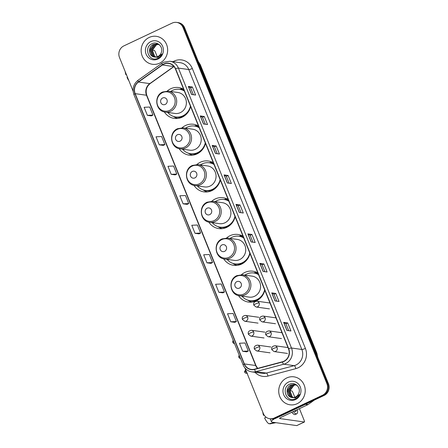 <?xml version="1.0" encoding="UTF-8"?>
<svg xmlns="http://www.w3.org/2000/svg" width="448" height="448" viewBox="0 0 448 448"><rect width="100%" height="100%" fill="white"/><g stroke="black" fill="none" stroke-linecap="round" stroke-linejoin="round"><path stroke-width="0.67" d="M257.835 272.938A15.585 14.616 -82 0 0 252.812 271.197A15.585 14.616 -82 0 0 244.905 272.423A15.585 14.616 -82 0 0 241.444 274.702M238.515 295.568A15.585 14.616 -82 0 0 248.483 302.07A15.585 14.616 -82 0 0 256.39 300.843A15.585 14.616 -82 0 0 264.824 290.242M242.99 236.202A15.585 14.616 -82 0 0 237.972 234.466A15.585 14.616 -82 0 0 230.065 235.693A15.585 14.616 -82 0 0 226.604 237.972M223.675 258.838A15.585 14.616 -82 0 0 233.643 265.334A15.585 14.616 -82 0 0 241.55 264.113A15.585 14.616 -82 0 0 249.984 253.512M228.15 199.472A15.585 14.616 -82 0 0 223.132 197.736A15.585 14.616 -82 0 0 215.225 198.957A15.585 14.616 -82 0 0 211.764 201.242M208.835 222.107A15.585 14.616 -82 0 0 218.803 228.603A15.585 14.616 -82 0 0 226.71 227.377A15.585 14.616 -82 0 0 235.144 216.776M213.31 162.742A15.585 14.616 -82 0 0 208.292 161A15.585 14.616 -82 0 0 200.385 162.226A15.585 14.616 -82 0 0 196.924 164.506M193.995 185.371A15.585 14.616 -82 0 0 203.963 191.873A15.585 14.616 -82 0 0 211.865 190.646A15.585 14.616 -82 0 0 220.304 180.046M198.47 126.011A15.585 14.616 -82 0 0 193.452 124.27A15.585 14.616 -82 0 0 185.545 125.496A15.585 14.616 -82 0 0 182.078 127.775M179.155 148.641A15.585 14.616 -82 0 0 189.123 155.137A15.585 14.616 -82 0 0 197.025 153.916A15.585 14.616 -82 0 0 205.464 143.315M183.63 89.275A15.585 14.616 -82 0 0 178.612 87.539A15.585 14.616 -82 0 0 170.705 88.76A15.585 14.616 -82 0 0 167.238 91.045M164.315 111.91A15.585 14.616 -82 0 0 174.278 118.406A15.585 14.616 -82 0 0 182.185 117.186A15.585 14.616 -82 0 0 190.618 106.579M182.37 88.631A15.585 14.616 -82 0 0 179.642 89.314M197.21 125.362A15.585 14.616 -82 0 0 194.482 126.05M212.055 162.092A15.585 14.616 -82 0 0 209.322 162.781M226.895 198.822A15.585 14.616 -82 0 0 224.162 199.511M241.735 235.558A15.585 14.616 -82 0 0 239.002 236.242M256.575 272.289A15.585 14.616 -82 0 0 253.848 272.978M244.933 367.959L263.368 413.588A8.82 8.277 -82 0 0 269.763 418.723L271.376 418.953A8.82 8.277 -82 0 0 275.85 418.258L324.122 395.466A8.82 8.277 -82 0 0 328.49 383.824L184.632 27.765A8.82 8.277 -82 0 0 178.237 22.624L177.43 22.512A8.82 8.277 -82 0 1 183.826 27.653A8.82 8.277 -82 0 0 177.43 22.512L176.624 22.4A8.82 8.277 -82 0 0 172.15 23.094L123.878 45.886A8.82 8.277 -82 0 0 119.51 57.529L133.101 91.174M269.763 418.723A8.82 8.277 -82 0 0 274.238 418.034L322.504 395.237A8.82 8.277 -82 0 0 326.878 383.594L327.684 383.712L183.826 27.653L327.684 383.712A8.82 8.277 -82 0 1 323.31 395.354A8.82 8.277 -82 0 0 327.684 383.712L328.49 383.824M274.238 418.034L275.044 418.146L323.31 395.354L275.044 418.146A8.82 8.277 -82 0 1 270.57 418.841A8.82 8.277 -82 0 0 275.044 418.146L275.85 418.258M149.206 37.442A14.118 13.238 -82 0 0 141.254 52.343A14.118 13.238 -82 0 0 152.443 64.288A14.118 13.238 -82 0 0 159.606 63.179A14.118 13.238 -82 0 0 167.552 48.272A14.118 13.238 -82 0 0 156.363 36.333A14.118 13.238 -82 0 0 149.206 37.442A14.118 13.238 -82 0 0 141.254 52.343A14.118 13.238 -82 0 0 152.443 64.288A14.118 13.238 -82 0 0 159.606 63.179A14.118 13.238 -82 0 0 167.552 48.272A14.118 13.238 -82 0 0 156.363 36.333A14.118 13.238 -82 0 0 149.206 37.442M286.782 377.944A14.118 13.238 -82 0 0 278.83 392.851A14.118 13.238 -82 0 0 290.018 404.796A14.118 13.238 -82 0 0 297.181 403.687A14.118 13.238 -82 0 0 305.127 388.78A14.118 13.238 -82 0 0 293.938 376.835A14.118 13.238 -82 0 0 286.782 377.944A14.118 13.238 -82 0 0 278.83 392.851A14.118 13.238 -82 0 0 290.018 404.796A14.118 13.238 -82 0 0 297.181 403.687A14.118 13.238 -82 0 0 305.127 388.78A14.118 13.238 -82 0 0 293.938 376.835A14.118 13.238 -82 0 0 286.782 377.944M163.811 64.182A9.408 8.826 98 0 1 168.582 63.437A9.408 8.826 98 0 1 175.403 68.919L288.495 348.835A9.408 8.826 98 0 1 282.369 361.788L254.509 369.202A9.408 8.826 98 0 1 251.199 369.404A9.408 8.826 98 0 1 244.378 363.927L135.184 93.654A9.408 8.826 98 0 1 138.488 82.034L162.45 64.977A9.408 8.826 98 0 1 163.811 64.182M163.722 63.963A9.643 9.044 -82 0 0 162.327 64.781L138.365 81.838A9.643 9.044 -82 0 0 134.977 93.75L244.177 364.022A9.643 9.044 -82 0 0 254.559 369.432L282.419 362.018A9.643 9.044 -82 0 0 288.702 348.734L175.61 68.824A9.643 9.044 -82 0 0 163.722 63.963M286.899 330.417L290.942 330.988L287.689 322.941L283.651 322.375L286.899 330.417M288.708 330.674L285.919 323.764L283.758 322.409A2.352 0.426 158 0 0 283.651 322.375M285.925 323.775L287.689 322.941M274.982 300.927L279.026 301.493L275.772 293.451L271.734 292.88L274.982 300.927M276.791 301.179L274.002 294.274L271.841 292.914A2.352 0.426 158 0 0 271.734 292.88M274.008 294.286L275.772 293.451M263.066 271.432L267.109 271.998L263.861 263.956L259.818 263.39L263.066 271.432M264.874 271.684L262.086 264.779L259.924 263.424A2.352 0.426 158 0 0 259.818 263.39M262.091 264.79L263.861 263.956M251.149 241.942L255.192 242.508L251.944 234.461L247.901 233.895L251.149 241.942M252.963 242.194L250.169 235.29L248.013 233.929A2.352 0.426 158 0 0 247.901 233.895M250.174 235.301L251.944 234.461M191.57 94.478L195.614 95.043L192.366 87.002L188.322 86.43L191.57 94.478M193.379 94.73L190.59 87.825L188.429 86.47A2.352 0.426 158 0 0 188.322 86.43M190.596 87.836L192.366 87.002M203.487 123.967L207.53 124.538L204.277 116.491L200.239 115.926L203.487 123.967M205.296 124.225L202.507 117.314L200.346 115.959A2.352 0.426 158 0 0 200.239 115.926M202.513 117.326L204.277 116.491M215.404 153.462L219.447 154.028L216.194 145.986L212.156 145.421L215.404 153.462M217.213 153.714L214.424 146.81L212.262 145.454A2.352 0.426 158 0 0 212.156 145.421M214.43 146.821L216.194 145.986M227.321 182.952L231.358 183.523L228.11 175.476L224.067 174.91L227.321 182.952M229.13 183.21L226.341 176.299L224.179 174.944A2.352 0.426 158 0 0 224.067 174.91M226.341 176.31L228.11 175.476M239.238 212.447L243.275 213.013L240.027 204.971L235.984 204.406L239.238 212.447M241.046 212.699L238.258 205.794L236.096 204.439A2.352 0.426 158 0 0 235.984 204.406M238.258 205.806L240.027 204.971M326.878 383.594L183.019 27.535A8.82 8.277 -82 0 0 176.624 22.4M218.865 292.309L224.465 292.04L221.217 283.993L215.617 284.262L218.865 292.309L222.897 292.852M230.782 321.798L236.382 321.53L233.134 313.488L227.528 313.757L230.782 321.798L234.814 322.342M246.736 351.859L242.698 351.294L248.298 351.025L245.045 342.983L239.445 343.246L242.698 351.294M183.114 203.829L188.72 203.56L185.466 195.518L179.866 195.787L183.114 203.829L187.146 204.372M171.203 174.334L176.803 174.065L173.55 166.023L167.95 166.292L171.203 174.334L175.235 174.882M159.286 144.844L164.886 144.575L161.638 136.534L156.033 136.797L159.286 144.844L163.318 145.387M147.37 115.349L152.97 115.08L149.722 107.038L144.122 107.307L147.37 115.349L151.402 115.898M210.991 263.379L206.948 262.814L212.548 262.545L209.3 254.503L203.7 254.772L206.948 262.814M195.031 233.318L200.631 233.055L197.383 225.008L191.783 225.277L195.031 233.318L199.063 233.867M200.631 233.055L199.035 233.884M188.72 203.56L187.118 204.389M176.803 174.065L175.202 174.899M164.886 144.575L163.285 145.404M152.97 115.08L151.368 115.909M212.548 262.545L210.952 263.374M224.465 292.04L222.863 292.869M236.382 321.53L234.78 322.358M248.298 351.025L246.697 351.854M155.803 57.07L154.302 56.196L152.068 50.17L156.033 44.822L158.211 44.268M155.971 57.053L154.622 56.241L152.387 50.215L156.352 44.867L157.942 44.386A6.647 6.233 -82 0 1 158.362 44.324M155.131 57.086L153.02 56.017L150.786 49.991L154.75 44.643L157.584 44.078M155.299 57.086L153.339 56.062L151.105 50.036L155.07 44.688L157.741 44.117M153.602 56.834A6.647 6.233 -82 0 0 154.493 57.03A6.647 6.233 -82 0 0 157.864 56.51A6.647 6.233 -82 0 0 161.358 52.371C163.447 46.894 157.41 41.16 152.354 43.568C143.074 47.051 148.837 62.311 157.478 58.447L157.914 58.257C159.785 57.344 161.174 55.899 162.075 53.928L157.886 57.366L153.602 56.834C148.344 55.586 148.002 46.564 153.462 44.458L156.951 43.954L159.589 44.968M154.638 57.053L152.057 55.882L149.822 49.851L153.787 44.503L157.108 43.977M150.875 41.569A9.587 8.994 -82 0 0 146.121 54.219A9.587 8.994 -82 0 0 157.937 59.052A9.587 8.994 -82 0 0 162.686 46.396A9.587 8.994 -82 0 0 150.875 41.569M157.248 56.762L155.243 51.806A1.473 0.437 64.7 0 0 154.196 50.394L152.398 50.142M126.381 74.536L125.938 74.771L126.504 74.85M125.238 71.708A7.644 2.257 64.7 0 0 125.938 74.771M128.856 80.674A7.644 2.257 64.7 0 1 127.025 77.454L127.462 77.218M165.217 104.434A3.528 3.31 -82 0 0 166.964 99.775A3.528 3.31 -82 0 0 162.618 98A3.528 3.31 -82 0 0 160.866 102.654A3.528 3.31 -82 0 0 165.217 104.434M165.29 112.101L174.972 113.456A10.584 9.929 -82 0 0 180.342 112.627A10.584 9.929 -82 0 0 186.306 101.444A10.584 9.929 -82 0 0 177.918 92.49L168.23 91.129L162.686 91.986C153.513 95.682 155.506 111.306 165.29 112.101A10.584 9.929 -82 0 0 170.66 111.266A10.584 9.929 -82 0 0 176.624 100.089A10.584 9.929 -82 0 0 168.23 91.129M167.726 112.442A13.966 13.098 -82 0 0 175.717 116.978A13.966 13.098 -82 0 0 182.801 115.881A13.966 13.098 -82 0 0 190.428 106.098M184.33 91.006A13.966 13.098 -82 0 0 179.598 89.309A13.966 13.098 -82 0 0 172.514 90.406A13.966 13.098 -82 0 0 170.666 91.47M175.717 116.978L176.12 117.034A13.966 13.098 -82 0 0 183.21 115.937A13.966 13.098 -82 0 0 189.252 110.27M184.234 90.776A13.966 13.098 -82 0 0 180.001 89.365L179.598 89.309M177.677 118.462A15.294 14.342 98 0 1 174.059 116.838L173.41 116.418M182.84 88.85L181.35 89.438A14.101 13.222 -82 0 1 184.033 90.278M180.057 141.165A3.528 3.31 -82 0 0 181.804 136.506A3.528 3.31 -82 0 0 177.458 134.73A3.528 3.31 -82 0 0 175.711 139.39A3.528 3.31 -82 0 0 180.057 141.165M180.13 148.831L189.818 150.186A10.584 9.929 -82 0 0 195.188 149.358A10.584 9.929 -82 0 0 201.146 138.18A10.584 9.929 -82 0 0 192.758 129.22L183.07 127.865L177.526 128.716C168.353 132.412 170.346 148.036 180.13 148.831A10.584 9.929 -82 0 0 185.5 147.997A10.584 9.929 -82 0 0 191.464 136.819A10.584 9.929 -82 0 0 183.07 127.865M182.566 149.173A13.966 13.098 -82 0 0 190.557 153.709A13.966 13.098 -82 0 0 197.641 152.611A13.966 13.098 -82 0 0 205.268 142.834M199.17 127.736A13.966 13.098 -82 0 0 194.438 126.039A13.966 13.098 -82 0 0 187.354 127.137A13.966 13.098 -82 0 0 185.506 128.206M190.557 153.709L190.96 153.765A13.966 13.098 -82 0 0 198.05 152.667A13.966 13.098 -82 0 0 204.092 147.006M199.074 127.506A13.966 13.098 -82 0 0 194.841 126.101L194.438 126.039M192.517 155.193A15.294 14.342 98 0 1 188.899 153.569L188.25 153.154M197.68 125.58L196.19 126.168A14.101 13.222 -82 0 1 198.873 127.008M194.897 177.895A3.528 3.31 -82 0 0 196.644 173.242A3.528 3.31 -82 0 0 192.298 171.461A3.528 3.31 -82 0 0 190.551 176.12A3.528 3.31 -82 0 0 194.897 177.895M194.97 185.562L204.658 186.922A10.584 9.929 -82 0 0 210.028 186.088A10.584 9.929 -82 0 0 215.986 174.91A10.584 9.929 -82 0 0 207.598 165.95L197.91 164.595L192.371 165.446C183.193 169.142 185.186 184.772 194.97 185.562A10.584 9.929 -82 0 0 200.34 184.733A10.584 9.929 -82 0 0 206.304 173.55A10.584 9.929 -82 0 0 197.91 164.595M197.406 185.903A13.966 13.098 -82 0 0 205.397 190.439A13.966 13.098 -82 0 0 212.486 189.342A13.966 13.098 -82 0 0 220.108 179.564M214.01 164.472A13.966 13.098 -82 0 0 209.278 162.775A13.966 13.098 -82 0 0 202.194 163.873A13.966 13.098 -82 0 0 200.346 164.937M205.397 190.439L205.8 190.495A13.966 13.098 -82 0 0 212.89 189.398A13.966 13.098 -82 0 0 218.932 183.736M213.914 164.237A13.966 13.098 -82 0 0 209.681 162.831L209.278 162.775M207.357 191.923A15.294 14.342 98 0 1 203.739 190.299L203.09 189.885M212.52 162.316L211.03 162.904A14.101 13.222 -82 0 1 213.713 163.738M209.737 214.631A3.528 3.31 -82 0 0 211.49 209.972A3.528 3.31 -82 0 0 207.138 208.191A3.528 3.31 -82 0 0 205.391 212.85A3.528 3.31 -82 0 0 209.737 214.631M209.81 222.292L219.498 223.653A10.584 9.929 -82 0 0 224.868 222.818A10.584 9.929 -82 0 0 230.826 211.641A10.584 9.929 -82 0 0 222.438 202.686L212.755 201.326L207.211 202.182C198.033 205.878 200.032 221.502 209.81 222.292A10.584 9.929 -82 0 0 215.18 221.463A10.584 9.929 -82 0 0 221.144 210.28A10.584 9.929 -82 0 0 212.755 201.326M212.246 222.634A13.966 13.098 -82 0 0 220.237 227.17A13.966 13.098 -82 0 0 227.326 226.072A13.966 13.098 -82 0 0 234.948 216.294M228.85 201.202A13.966 13.098 -82 0 0 224.118 199.506A13.966 13.098 -82 0 0 217.034 200.603A13.966 13.098 -82 0 0 215.186 201.667M220.237 227.17L220.646 227.226A13.966 13.098 -82 0 0 227.73 226.134A13.966 13.098 -82 0 0 233.772 220.466M228.754 200.973A13.966 13.098 -82 0 0 224.526 199.562L224.118 199.506M222.197 228.654A15.294 14.342 98 0 1 218.579 227.03L217.93 226.615M227.36 199.046L225.87 199.634A14.101 13.222 -82 0 1 228.553 200.469M224.577 251.362A3.528 3.31 -82 0 0 226.33 246.702A3.528 3.31 -82 0 0 221.978 244.927A3.528 3.31 -82 0 0 220.231 249.581A3.528 3.31 -82 0 0 224.577 251.362M224.65 259.028L234.338 260.383A10.584 9.929 -82 0 0 239.708 259.554A10.584 9.929 -82 0 0 245.672 248.371A10.584 9.929 -82 0 0 237.278 239.417L227.595 238.056L222.051 238.913C212.878 242.609 214.872 258.233 224.65 259.028A10.584 9.929 -82 0 0 230.02 258.194A10.584 9.929 -82 0 0 235.984 247.016A10.584 9.929 -82 0 0 227.595 238.056M227.086 259.37A13.966 13.098 -82 0 0 235.082 263.906A13.966 13.098 -82 0 0 242.166 262.808A13.966 13.098 -82 0 0 249.788 253.03M243.69 237.933A13.966 13.098 -82 0 0 238.958 236.236A13.966 13.098 -82 0 0 231.874 237.334A13.966 13.098 -82 0 0 230.026 238.398M235.082 263.906L235.486 263.962A13.966 13.098 -82 0 0 242.57 262.864A13.966 13.098 -82 0 0 248.612 257.197M243.594 237.703A13.966 13.098 -82 0 0 239.366 236.292L238.958 236.236M237.037 265.39A15.294 14.342 98 0 1 233.425 263.766L232.77 263.346M242.2 235.777L240.71 236.365A14.101 13.222 -82 0 1 243.393 237.205M239.422 288.092A3.528 3.31 -82 0 0 241.17 283.433A3.528 3.31 -82 0 0 236.818 281.658A3.528 3.31 -82 0 0 235.071 286.317A3.528 3.31 -82 0 0 239.422 288.092M239.495 295.758L249.178 297.114A10.584 9.929 -82 0 0 254.548 296.285A10.584 9.929 -82 0 0 260.512 285.107A10.584 9.929 -82 0 0 252.118 276.147L242.435 274.792L236.891 275.643C227.718 279.339 229.712 294.963 239.495 295.758A10.584 9.929 -82 0 0 244.866 294.924A10.584 9.929 -82 0 0 250.824 283.746A10.584 9.929 -82 0 0 242.435 274.792M241.926 296.1A13.966 13.098 -82 0 0 249.922 300.636A13.966 13.098 -82 0 0 257.006 299.538A13.966 13.098 -82 0 0 264.628 289.761M258.53 274.663A13.966 13.098 -82 0 0 253.803 272.972A13.966 13.098 -82 0 0 246.714 274.07A13.966 13.098 -82 0 0 244.866 275.134M249.922 300.636L250.326 300.692A13.966 13.098 -82 0 0 257.41 299.594A13.966 13.098 -82 0 0 263.452 293.933M258.44 274.434A13.966 13.098 -82 0 0 254.206 273.028L253.803 272.972M251.877 302.12A15.294 14.342 98 0 1 248.265 300.496L247.61 300.082M257.04 272.513L255.55 273.095A14.101 13.222 -82 0 1 258.238 273.935M274.613 418.723A11.766 2.139 158 0 0 271.421 421.764A11.766 2.139 158 0 0 272.166 422.156L296.716 425.6L304.338 421.999L279.787 418.555A2.94 0.532 -22 0 1 279.602 418.46A2.94 0.532 -22 0 1 281.316 417.217L307.877 404.673L305.368 404.32M304.338 421.999A1.473 0.437 64.7 0 0 304.422 421.988A1.473 0.437 64.7 0 0 304.298 420.734L299.426 408.666M294.823 397.27L292.818 392.314A1.473 0.437 64.7 0 0 291.771 390.897L289.974 390.645M314.406 400.053L308.09 404.55A1.473 1.378 98 0 1 307.877 404.673M264.074 414.977L263.514 415.279L264.286 415.296M291.754 412.283A9.996 2.957 64.7 0 0 295.294 414.506L296.817 413.784A9.996 2.957 64.7 0 0 297.349 409.646M293.278 411.566A9.996 2.957 64.7 0 0 296.817 413.784M262.814 412.216A7.644 2.257 64.7 0 0 263.514 415.279M274.898 422.542L268.895 423.752A7.644 2.257 64.7 0 1 264.6 417.962L266.067 417.172M269.774 423.573L269.903 423.892L275.906 422.682M294.386 411.046A7.353 2.173 64.7 0 0 295.686 411.393A7.353 2.173 64.7 0 0 296.24 410.166M293.378 397.578L291.878 396.704L289.643 390.678L293.602 385.33L295.786 384.776M293.546 397.561L292.197 396.749L289.962 390.723L293.927 385.375L295.512 384.888A6.647 6.233 -82 0 1 295.938 384.832M292.706 397.594L290.595 396.525L288.361 390.494L292.32 385.146L295.159 384.586M292.874 397.594L290.914 396.57L288.68 390.538L292.645 385.196L295.316 384.625M291.178 397.342A6.647 6.233 -82 0 0 292.068 397.538A6.647 6.233 -82 0 0 295.439 397.018A6.647 6.233 -82 0 0 298.928 392.879C301.017 387.402 294.986 381.668 289.929 384.076C280.65 387.559 286.412 402.819 295.053 398.955L295.49 398.765C297.36 397.852 298.749 396.407 299.645 394.436L295.462 397.874L291.178 397.342C285.919 396.094 285.572 387.072 291.038 384.966L294.521 384.462L297.164 385.476M292.214 397.561L289.632 396.39L287.398 390.359L291.357 385.011L294.683 384.485M288.445 382.077A9.587 8.994 -82 0 0 283.696 394.727A9.587 8.994 -82 0 0 295.512 399.554A9.587 8.994 -82 0 0 300.261 386.904A9.587 8.994 -82 0 0 288.445 382.077M317.335 356.205A11.766 11.032 -82 0 0 316.534 353.08L199.976 64.585A11.766 11.032 -82 0 0 198.397 61.83M199.483 64.518L199.976 64.585A5.88 1.07 -22 0 1 200.346 64.781L316.904 353.276A5.88 1.07 -22 0 0 316.534 353.08L316.042 353.007M184.632 27.765L183.019 27.535M324.122 395.466L322.504 395.237M173.04 61.69A14.706 13.793 98 0 1 192.304 68.488L305.396 348.404A2.94 0.532 -22 0 1 301.846 349.462L188.754 69.546A11.766 11.032 -82 0 0 180.225 62.698L169.882 61.247A11.766 11.032 98 0 1 178.405 68.096A2.94 0.532 158 0 0 175.61 68.824M305.396 348.404A14.706 13.793 98 0 1 298.11 367.808A14.706 13.793 98 0 1 295.82 368.642L267.96 376.057A14.706 13.793 98 0 1 255.007 372.316M296.016 364.986A11.766 11.032 -82 0 0 301.846 349.462L291.497 348.012A11.766 11.032 98 0 1 283.842 364.202L255.982 371.616A11.766 11.032 98 0 1 251.843 371.874L262.192 373.324A11.766 11.032 -82 0 0 266.325 373.066L294.185 365.652A11.766 11.032 -82 0 0 296.016 364.986M169.882 61.247L163.738 62.194L162.014 63.202A2.94 0.762 54.6 0 0 162.327 64.781M162.014 63.202L138.051 80.259C133.414 84.078 132.042 88.878 133.935 94.651A2.94 0.532 -22 0 1 134.977 93.75M244.177 364.022A2.94 0.532 158 0 0 243.13 364.924C244.849 368.844 247.755 371.157 251.843 371.874M254.559 369.432A2.94 0.946 75.1 0 0 255.982 371.616L266.325 373.066A2.94 0.946 -104.9 0 1 267.96 376.057M138.051 80.259A2.94 0.762 54.6 0 0 138.365 81.838M282.419 362.018A2.94 0.946 75.1 0 0 283.842 364.202L294.185 365.652A2.94 0.946 -104.9 0 1 295.82 368.642M288.702 348.734A2.94 0.532 -22 0 1 291.497 348.012L178.405 68.096L188.754 69.546A2.94 0.532 -22 0 0 192.304 68.488M244.378 363.927L255.696 365.512A9.408 8.826 -82 0 0 257.538 368.396M173.93 66.45A9.408 8.826 -82 0 0 173.768 66.562L149.8 83.619A9.408 8.826 -82 0 0 146.496 95.245L255.696 365.512A5.292 0.963 -22 0 1 256.026 365.691L257.678 368.357M162.45 64.977L173.768 66.562A5.292 1.372 -125.4 0 0 174.014 66.55L150.158 83.558A5.292 1.372 -125.4 0 1 149.8 83.619L138.488 82.034M135.184 93.654L146.496 95.245A5.292 0.963 -22 0 1 146.832 95.418L256.026 365.691M239.338 212.464L236.096 204.439M227.422 182.969L224.179 174.944M215.505 153.474L212.262 145.454M203.588 123.984L200.346 115.959M191.671 94.489L188.429 86.47M251.255 241.954L248.013 233.929M263.166 271.449L259.924 263.424M275.083 300.938L271.841 292.914M287 330.434L283.758 322.409M169.63 110.382A9.727 9.122 -82 0 0 174.446 97.546A9.727 9.122 -82 0 0 162.462 92.646A9.727 9.122 -82 0 0 157.646 105.482A9.727 9.122 -82 0 0 169.63 110.382M174.871 116.827A14.101 13.222 -82 0 0 184.094 116.099M184.47 147.112A9.727 9.122 -82 0 0 189.286 134.277A9.727 9.122 -82 0 0 177.302 129.377A9.727 9.122 -82 0 0 172.486 142.212A9.727 9.122 -82 0 0 184.47 147.112M189.711 153.558A14.101 13.222 -82 0 0 198.934 152.83M199.31 183.842A9.727 9.122 -82 0 0 204.126 171.013A9.727 9.122 -82 0 0 192.142 166.113A9.727 9.122 -82 0 0 187.326 178.948A9.727 9.122 -82 0 0 199.31 183.842M204.551 190.288A14.101 13.222 -82 0 0 213.774 189.566M214.15 220.578A9.727 9.122 -82 0 0 218.971 207.743A9.727 9.122 -82 0 0 206.987 202.843A9.727 9.122 -82 0 0 202.166 215.678A9.727 9.122 -82 0 0 214.15 220.578M219.391 227.024A14.101 13.222 -82 0 0 228.614 226.296M228.99 257.309A9.727 9.122 -82 0 0 233.811 244.474A9.727 9.122 -82 0 0 221.827 239.574A9.727 9.122 -82 0 0 217.006 252.409A9.727 9.122 -82 0 0 228.99 257.309M234.231 263.754A14.101 13.222 -82 0 0 243.46 263.026M243.83 294.039A9.727 9.122 -82 0 0 248.651 281.204A9.727 9.122 -82 0 0 236.667 276.31A9.727 9.122 -82 0 0 231.846 289.139A9.727 9.122 -82 0 0 243.83 294.039M249.071 300.485A14.101 13.222 -82 0 0 258.3 299.757M259.084 302.898A2.94 2.761 -82 0 0 256.95 301.185C254.257 301.594 253.21 302.932 253.82 305.2A2.94 0.532 -22 0 1 255.534 303.957A2.94 0.532 158 0 1 259.084 302.898A2.94 2.761 -82 0 1 256.138 307.009L253.82 305.2M265.087 317.755A2.94 2.761 -82 0 0 262.954 316.042C260.26 316.445 259.213 317.783 259.818 320.057A2.94 0.532 -22 0 1 261.537 318.814A2.94 0.532 158 0 1 265.087 317.755A2.94 2.761 -82 0 1 262.136 321.866L259.818 320.057M271.085 332.606A2.94 2.761 -82 0 0 268.957 330.893C266.258 331.302 265.216 332.64 265.821 334.908A2.94 0.532 -22 0 1 267.534 333.665A2.94 0.532 158 0 1 271.085 332.606A2.94 2.761 -82 0 1 268.139 336.717L265.821 334.908M277.088 347.458A2.94 2.761 -82 0 0 274.954 345.75C272.261 346.153 271.214 347.491 271.824 349.759A2.94 0.532 -22 0 1 273.538 348.516A2.94 0.532 158 0 1 277.088 347.458A2.94 2.761 -82 0 1 274.142 351.574L271.824 349.759M233.223 340.407L232.714 341.337L232.803 342.474A1.91 0.347 -22 0 1 233.766 341.74M247.654 317.139A2.94 2.761 -82 0 0 245.526 315.426C242.827 315.834 241.786 317.173 242.39 319.441A2.94 0.532 -22 0 1 244.104 318.198A2.94 0.532 158 0 1 247.654 317.139A2.94 2.761 -82 0 1 244.709 321.25L242.39 319.441M239.226 355.264L238.717 356.188L238.806 357.325A1.91 0.347 -22 0 1 239.764 356.597M253.658 331.996A2.94 2.761 -82 0 0 251.524 330.282C248.83 330.686 247.783 332.024 248.388 334.298A2.94 0.532 -22 0 1 250.107 333.054A2.94 0.532 158 0 1 253.658 331.996A2.94 2.761 -82 0 1 250.706 336.106L248.388 334.298M245.762 369.734C244.541 371.33 244.227 372.142 244.81 372.182A1.91 0.347 -22 0 1 245.924 371.375A1.91 0.566 -115.3 0 1 245.683 369.818M259.661 346.847A2.94 2.761 -82 0 0 257.527 345.134C254.834 345.542 253.786 346.881 254.391 349.149A2.94 0.532 -22 0 1 256.11 347.906A2.94 0.532 158 0 1 259.661 346.847A2.94 2.761 -82 0 1 256.71 350.958L254.391 349.149M246.982 373.044A1.91 0.566 -115.3 0 1 245.924 371.375M279.787 418.555L279.664 418.258M305.62 404.202L308.09 404.55M198.201 61.342L200.346 64.781M317.766 357.28L316.904 353.276M133.935 94.651L243.13 364.924M150.158 83.558C146.423 86.638 145.314 90.591 146.832 95.418M269.987 303.016L256.95 301.185M269.472 308.885L256.138 307.009M275.985 317.867L262.954 316.042M275.475 323.736L262.136 321.866M281.988 332.724L268.957 330.893M281.473 338.587L268.139 336.717M287.991 347.575L274.954 345.75M287.476 353.444L274.142 351.574M258.86 317.296L245.526 315.426M234.545 343.666L233.671 343.442L232.803 342.474M258.042 323.126L244.709 321.25M264.863 332.153L251.524 330.282M240.542 358.523L239.674 358.294L238.806 357.325M264.046 337.977L250.706 336.106M270.861 347.004L257.527 345.134M247.397 373.195C244.569 373.509 245.263 372.417 244.81 372.182M270.049 352.828L256.71 350.958M271.421 421.764L270.217 418.79M304.422 421.988L296.8 425.589"/></g></svg>
